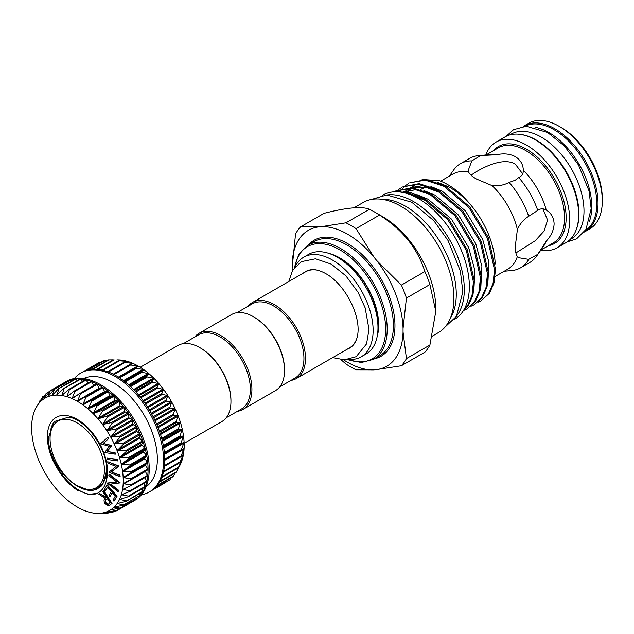 <?xml version="1.0" encoding="UTF-8"?>
<svg xmlns="http://www.w3.org/2000/svg" width="634" height="634" viewBox="0 0 634 634"><rect width="100%" height="100%" fill="white"/><g stroke="black" fill="none" stroke-linecap="round" stroke-linejoin="round"><path stroke-width="0.95" d="M175.967 472.481L180.436 464.294L178.13 467.947L182.259 459.563L179.755 462.646L183.488 454.285L180.745 456.805L184.106 448.531L181.07 450.433L184.106 442.381L180.753 443.8L183.488 435.915L179.779 436.826L182.259 429.226L178.17 429.646L180.436 422.387L175.943 422.379L178.043 415.516L173.13 415.104L175.119 408.684L169.761 407.931L171.695 401.996L165.894 400.957L167.82 395.537L161.575 394.269L163.548 389.395L156.867 387.96L158.928 383.657L151.827 382.12L154.038 378.395L146.525 376.826L148.935 373.688L141.041 372.15L143.688 369.59L135.438 368.148L138.37 366.167L129.796 364.883L133.053 363.448L124.185 362.394L127.806 361.491L118.693 360.722L122.703 360.31L117.718 359.914M173.122 476.427L175.309 472.988M154.672 488.228L169.69 479.914L153.404 489.313M165.815 482.411L166.385 481.8L165.815 482.411M101.012 362.22L99.49 362.585M107.075 360.564L103.77 360.841M96.947 369.281L113.256 359.866L108.446 359.93M74.352 378.538A68.623 39.617 60 0 1 80.772 373.077A68.623 39.617 60 0 1 133.655 391.463A68.623 39.617 60 0 1 163.604 460.514A68.623 39.617 60 0 1 149.394 491.929A68.623 39.617 60 0 1 141.453 494.758M80.772 373.077L81.937 372.404A68.623 39.617 60 0 1 82.951 371.857A68.623 39.617 60 0 1 87.27 370.161A68.623 39.617 60 0 1 91.985 369.305A68.623 39.617 60 0 1 97.026 369.289A68.623 39.617 60 0 1 102.328 370.121A68.623 39.617 60 0 1 107.82 371.786A68.623 39.617 60 0 1 113.423 374.266A68.623 39.617 60 0 1 119.065 377.523A68.623 39.617 60 0 1 124.676 381.517A68.623 39.617 60 0 1 130.16 386.193A68.623 39.617 60 0 1 135.47 391.479A68.623 39.617 60 0 1 140.51 397.32A68.623 39.617 60 0 1 145.226 403.62A68.623 39.617 60 0 1 149.545 410.301A68.623 39.617 60 0 1 153.42 417.275A68.623 39.617 60 0 1 156.788 424.447A68.623 39.617 60 0 1 159.609 431.722A68.623 39.617 60 0 1 161.844 438.99A68.623 39.617 60 0 1 163.461 446.17A68.623 39.617 60 0 1 164.444 453.151A68.623 39.617 60 0 1 164.769 459.848A68.623 39.617 60 0 1 164.444 466.156A68.623 39.617 60 0 1 163.461 472.013A68.623 39.617 60 0 1 161.844 477.315A68.623 39.617 60 0 1 159.609 482.014A68.623 39.617 60 0 1 156.788 486.024A68.623 39.617 60 0 1 153.42 489.305A68.623 39.617 60 0 1 150.559 491.255L149.394 491.929M83.672 378.498A62.584 36.13 60 0 1 131.206 397.494A62.584 36.13 60 0 1 157.343 459.198A62.584 36.13 60 0 1 146.153 486.706M66.11 381.858L66.245 381.494A68.623 39.617 -120 0 0 65.247 382.04L66.411 381.367A68.623 39.617 60 0 1 119.287 399.753A68.623 39.617 60 0 1 149.244 468.811A68.623 39.617 60 0 1 135.034 500.226L133.869 500.892A68.623 39.617 -120 0 0 136.722 498.942A68.623 39.617 -120 0 0 140.098 495.661A68.623 39.617 -120 0 0 142.919 491.651A68.623 39.617 -120 0 0 145.154 486.952A68.623 39.617 -120 0 0 146.771 481.65A68.623 39.617 -120 0 0 147.754 475.793A68.623 39.617 -120 0 0 148.079 469.485L131.452 479.312M133.005 501.09L132.863 501.439A68.623 39.617 -120 0 0 133.869 500.892M97.985 513.381A64.779 37.398 -120 0 0 102.605 512.969A64.779 37.398 -120 0 0 106.877 511.757A64.779 37.398 -120 0 0 110.752 509.776L110.752 509.776A64.779 37.398 -120 0 0 114.175 507.041A64.779 37.398 -120 0 0 117.1 503.594A64.779 37.398 -120 0 0 119.493 499.473A64.779 37.398 -120 0 0 121.316 494.75A64.779 37.398 -120 0 0 122.544 489.472A64.779 37.398 -120 0 0 123.162 483.718L123.162 483.718A64.779 37.398 -120 0 0 123.234 480.691A64.779 37.398 -120 0 0 123.162 477.568A64.779 37.398 -120 0 0 122.544 471.102A64.779 37.398 -120 0 0 121.316 464.405A64.779 37.398 -120 0 0 119.493 457.574A64.779 37.398 -120 0 0 117.1 450.703A64.779 37.398 -120 0 0 114.175 443.871A64.779 37.398 -120 0 0 110.752 437.183A64.779 37.398 -120 0 0 106.877 430.724A64.779 37.398 -120 0 0 102.605 424.582A64.779 37.398 -120 0 0 97.985 418.844A64.779 37.398 -120 0 0 93.095 413.582L101.662 410.531L102.359 411.284L97.985 418.844L106.702 416.308L107.36 417.132L102.581 424.55L111.425 422.561L112.036 423.433L106.853 430.692L115.76 429.194L116.315 430.121L110.728 437.143L119.652 436.129L120.135 437.08L114.16 443.832L123.044 443.261L123.456 444.236L117.1 450.703L125.889 450.505L126.229 451.487L119.493 457.574L128.155 457.756L128.417 458.731L121.308 464.373L129.811 464.912L129.986 465.863L122.536 471.07L130.834 471.886L130.921 472.805L123.162 477.568L131.777 478.892L123.162 483.687L130.921 484.899L130.834 485.715L122.552 489.44L129.986 490.756L129.811 491.509L121.324 494.718L128.417 496.081L128.155 496.755L119.501 499.449L126.229 500.805L125.889 501.391L117.116 503.57L123.456 504.846L123.044 505.338L114.191 507.026L120.135 508.167L110.768 509.768L116.315 510.719L115.76 510.996L106.877 511.757L112.036 512.454L102.629 512.961L106.702 513.429L97.327 513.374A64.779 37.398 -120 0 0 97.985 513.381L102.399 513.421M145.281 464.762L148.079 469.485A68.623 39.617 -120 0 0 147.754 462.788L145.281 464.762M145.345 471.292L147.611 476.047L131.278 485.454M106.877 511.757L107.392 511.67M85.297 396.757L86.05 397.249L82.721 404.754L90.884 400.688L91.629 401.274L87.991 408.875A64.779 37.398 -120 0 0 82.745 404.777L82.745 404.777A64.779 37.398 -120 0 0 77.427 401.346A64.779 37.398 -120 0 0 72.11 398.635A64.779 37.398 -120 0 0 66.863 396.678A64.779 37.398 -120 0 0 61.76 395.497A64.779 37.398 -120 0 0 56.87 395.109L56.87 395.109A64.779 37.398 -120 0 0 52.257 395.521A64.779 37.398 -120 0 0 47.986 396.726A64.779 37.398 -120 0 0 44.111 398.707L44.111 398.707A64.779 37.398 -120 0 0 40.687 401.441A64.779 37.398 -120 0 0 37.763 404.896A64.779 37.398 -120 0 0 36.17 407.448L42.684 396.868L40.671 401.457L45.593 394.039L44.095 398.723L49.967 391.21L47.986 396.726L53.692 389.752L54.302 389.585L52.234 395.521L58.368 388.84L59.025 388.785L56.846 395.101L63.368 388.769L64.066 388.824L61.76 395.497L68.638 389.545L69.36 389.712L66.863 396.678L74.099 391.154L74.844 391.432L72.11 398.635L79.67 393.563L80.431 393.952L77.427 401.346L102.375 387.16L104.848 391.978L107.978 391.154L110.094 396.076L113.47 395.83L115.198 400.783L118.772 401.116L120.088 406.037L123.82 406.957L124.708 411.775L128.528 413.257L128.979 417.917L132.855 419.938L132.855 424.368L136.722 426.912L136.286 431.057L140.098 434.084L139.211 437.888L142.919 441.359L141.604 444.767L145.154 448.626L143.435 451.598L146.771 455.806L144.663 458.295L147.754 462.788A68.623 39.617 -120 0 0 146.771 455.806A68.623 39.617 -120 0 0 145.154 448.626A68.623 39.617 -120 0 0 142.919 441.359A68.623 39.617 -120 0 0 140.098 434.084A68.623 39.617 -120 0 0 136.722 426.912A68.623 39.617 -120 0 0 132.855 419.938A68.623 39.617 -120 0 0 128.528 413.257A68.623 39.617 -120 0 0 123.82 406.957A68.623 39.617 -120 0 0 118.772 401.116A68.623 39.617 -120 0 0 113.47 395.83A68.623 39.617 -120 0 0 107.978 391.154A68.623 39.617 -120 0 0 102.375 387.16A68.623 39.617 -120 0 0 96.733 383.903L99.514 388.547M47.986 396.726L48.509 396.21M52.257 395.521L52.82 395.053M56.87 395.109L57.472 394.697M61.76 395.497L62.394 395.141M66.863 396.678L67.529 396.377M72.11 398.635L72.799 398.398M77.427 401.346L78.14 401.171M87.991 408.875L96.36 405.3L97.089 405.974L93.071 413.558A64.779 37.398 -120 0 0 87.991 408.875M101.725 485.699A39.839 22.998 60 0 1 101.123 486.254A39.839 22.998 60 0 1 98.389 488.117L102.795 484.479L106.71 470.531C106.686 468.185 106.797 468.423 107.043 471.244L106.449 480.16C105.046 486.643 101.939 491.057 97.129 493.411L88.134 494.385L75.985 489.289C69.193 484.519 63.257 478.036 58.193 469.849C51.592 458.715 48.39 447.858 48.58 437.286L54.334 421.515L68.345 417.204L70.255 417.552M50.062 438.665A38.428 22.19 60 0 1 77.237 422.981A38.428 22.19 60 0 1 104.412 470.04A38.428 22.19 60 0 1 77.237 485.731A38.428 22.19 60 0 1 50.062 438.665L50.062 436.557A41.012 23.68 -120 0 1 54.421 421.428M248.14 306.238A43.92 25.352 60 0 1 252.475 302.473A43.92 25.352 60 0 1 286.314 314.242A43.92 25.352 60 0 1 305.485 358.432A43.92 25.352 60 0 1 296.387 378.538A43.92 25.352 60 0 1 290.958 380.408M316.968 270.084A43.92 25.352 -120 0 0 305.501 271.851L252.475 302.473M236.934 312.705L252.245 303.868A42.819 24.718 60 0 1 285.237 315.344A42.819 24.718 60 0 1 303.932 358.432A42.819 24.718 60 0 1 295.064 378.038L279.752 386.875M237.393 411.331A43.92 25.352 -120 0 0 242.822 409.469L275.425 390.639A43.92 25.352 -120 0 0 284.523 370.533L284.523 369.638A42.819 24.718 -120 0 0 254.242 317.198L253.465 316.746A43.92 25.352 -120 0 0 231.513 314.575L198.902 333.397A43.92 25.352 -120 0 0 194.575 337.169M242.822 409.469A43.92 25.352 -120 0 0 251.912 389.363A43.92 25.352 -120 0 0 232.741 345.165A43.92 25.352 -120 0 0 198.902 333.397M226.187 417.798L241.491 408.962A42.819 24.718 -120 0 0 250.359 389.363A42.819 24.718 -120 0 0 231.672 346.267A42.819 24.718 -120 0 0 198.672 334.8L183.369 343.636M140.225 367.276L177.94 345.498A43.92 25.352 60 0 1 199.9 347.678L200.677 348.129A42.819 24.718 60 0 1 230.95 400.569L230.95 401.465A43.92 25.352 60 0 1 221.86 421.57L184.145 443.34M199.9 347.678A43.92 25.352 60 0 1 230.95 401.465M303.234 273.167A44.15 25.487 60 0 1 310.589 269.815C314.71 269.054 319.798 270.33 325.836 273.658C347.876 285.728 367.023 326.843 353.732 344.531A44.15 25.487 60 0 1 347.155 349.231M535.064 127.283A60.389 34.862 60 0 1 549.06 132.641A60.389 34.862 60 0 1 589.398 221.409M524.706 126.309A60.389 34.862 60 0 1 554.108 129.732A60.389 34.862 60 0 1 593.345 182.235A60.389 34.862 60 0 1 585.071 230.863M584.215 232.06A61.015 35.227 -120 0 0 585.396 231.426L589.66 228.961A61.015 35.227 -120 0 0 602.3 201.033A61.015 35.227 -120 0 0 559.156 126.301L559.156 126.301A61.015 35.227 -120 0 0 528.645 123.281L524.373 125.746A61.015 35.227 -120 0 0 523.24 126.451M585.396 231.426A61.015 35.227 -120 0 0 594.747 182.537A61.015 35.227 -120 0 0 554.885 128.765A61.015 35.227 -120 0 0 524.373 125.746M602.3 201.033L602.3 198.791A58.273 33.642 -120 0 0 561.098 127.418L559.156 126.301L561.098 127.418M520.474 134.416A60.389 34.862 60 0 1 536.253 140.043A60.389 34.862 60 0 1 575.934 230.467M509.657 134.971L511.107 134.139A60.389 34.862 60 0 1 541.301 137.126A60.389 34.862 60 0 1 580.744 190.335A60.389 34.862 60 0 1 571.488 238.725L570.045 239.565M295.214 266.66A57.504 33.198 60 0 1 303.71 257.198A57.504 33.198 60 0 1 348.018 272.604A57.504 33.198 60 0 1 373.125 330.48A57.504 33.198 60 0 1 361.214 356.799A57.504 33.198 60 0 1 348.779 359.43M303.71 257.198L308.56 254.4A57.504 33.198 60 0 1 352.876 269.807A57.504 33.198 60 0 1 377.975 327.675A57.504 33.198 60 0 1 366.064 354.002L361.214 356.799M377.563 320.756A50.775 29.315 -120 0 0 343.097 261.065M470.991 175.174L476.475 171.632C487.102 165.331 504.616 157.636 515.291 164.143L522.662 173.843M495.162 264.006A64.335 37.144 -120 0 0 469.659 203.649C462.939 196.397 456.115 190.874 449.181 187.078L437.928 182.441M487.903 282.447L488.909 262.294L482.728 239.47L465.491 210.971L442.16 191.135L430.898 186.499M480.873 286.505L481.888 266.351L475.706 243.527L458.461 215.029L435.13 195.193L423.877 190.557M473.852 290.562L474.858 270.401L468.677 247.585L451.44 219.079L428.109 199.25L416.847 194.606M414.985 185.112L412.797 186.745M411.165 188.25L409.833 189.717M408.93 190.842L408.027 192.118M407.599 192.791L407.258 193.346M413.796 185.754L411.529 187.244M410.356 188.187L408.447 190.002M407.504 191.056L406.798 191.928M406.299 192.593L405.871 193.204M424.788 185.374L410.769 187.585M409.667 188.147L409.104 188.464M407.955 189.17L405.768 190.802M439.83 192.482L425.319 187.109L411.783 187.656M410.23 188.179L406.774 189.804M417.758 189.431L403.747 191.642M425.779 200.598L412.013 195.367M540.794 250.2A61.015 35.227 -120 0 0 557.056 247.791L565.988 242.632A61.015 35.227 -120 0 0 575.339 193.742A61.015 35.227 -120 0 0 535.476 139.971A61.015 35.227 -120 0 0 504.965 136.952L496.042 142.103A61.015 35.227 -120 0 0 485.818 154.981M557.056 247.791A61.015 35.227 -120 0 0 566.408 198.894A61.015 35.227 -120 0 0 526.545 145.123A61.015 35.227 -120 0 0 496.042 142.103M480.699 155.56L496.39 154.767C503.594 153.166 509.894 153.785 515.291 156.622C520.466 159.887 523.145 164.452 523.327 170.324C523.359 173.732 521.83 176.133 518.747 177.528L515.291 180.191L509.134 182.426C503.832 185.215 498.126 186.269 492 185.58L476.475 179.034C472.164 176.553 469.572 174.255 468.708 172.131L468.431 169.912L471.839 160.893L480.699 155.56A60.111 34.704 -120 0 0 478.416 155.663A60.111 34.704 -120 0 0 469.667 158.373L460.435 163.707A60.111 34.704 -120 0 0 453.706 169.928L449.316 176.149M517.384 229.548C519.864 223.889 523.629 219.467 528.685 216.289L537.735 210.409C540.485 208.435 543.322 208.317 546.262 210.052C551.255 213.143 553.87 217.747 554.108 223.857C553.87 229.944 551.255 235.705 546.262 241.158L537.735 254.345L528.685 259.346L519.167 257.792L517.384 256.445C515.981 254.646 515.284 251.254 515.291 246.269L517.384 229.548A54.896 31.692 -120 0 0 492 185.58M542.878 208.863L547.594 220.093L544.051 231.109L535.239 240.73L515.894 252.942M546.017 209.902L546.262 210.052A54.896 31.692 -120 0 0 523.327 170.324L523.327 170.609M504.212 271.233L511.796 270.536A60.111 34.704 -120 0 0 520.546 267.825L529.778 262.492A60.111 34.704 -120 0 0 536.499 256.271L543.441 246.444A54.896 31.692 -120 0 0 546.262 241.158M495.17 276.448L507.802 269.157A54.896 31.692 -120 0 0 517.384 256.445M469.659 203.649C460.125 192.324 450.077 184.684 439.497 180.722L422.117 179.454M463.256 310.842L468.447 305.334L472.98 294.953L474.391 281.314L467.274 249.756L448.864 219.206L423.916 197.951L410.8 192.696L398.168 191.856M400.316 192.062A68.892 39.776 -120 0 1 408.05 192.871L422.941 198.513L447.881 219.776L466.299 250.319L473.416 281.876L472.005 295.515L467.472 305.897L463.565 310.351M481.087 300.746L489.527 293.162L494.06 282.78L495.471 269.141L488.354 237.584L469.937 207.041L444.997 185.778L426.159 179.565L409.659 182.877L425.184 180.127L444.022 186.341L468.962 207.603L487.38 238.146L494.488 269.704L493.078 283.343L488.552 293.724L481.087 300.746L477.925 302.244M474.066 304.803L482.498 297.219L487.031 286.837L488.442 273.199L481.333 241.641L462.915 211.098L437.967 189.835L419.137 183.622L402.63 186.935L418.155 184.185L436.992 190.398L461.932 211.661L480.35 242.204L487.467 273.761L486.056 287.4L481.523 297.782L474.066 304.803L470.896 306.301M467.036 308.861L475.476 301.277L480.009 290.895L481.412 277.256L474.303 245.699L455.886 215.156L430.946 193.893L412.108 187.68L395.608 190.993L411.133 188.243L429.963 194.456L454.911 215.718L473.329 246.261L480.437 277.819L479.027 291.458L474.501 301.839L467.036 308.861L463.874 310.359M400.046 191.666L402.344 188.67M402.733 188.227L405.34 185.762M405.784 185.405L408.684 183.44M398.754 189.463L401.655 187.498M394.174 191.825L394.633 191.555M386.914 194.955A71.721 41.408 60 0 1 413.59 201.604A71.721 41.408 60 0 1 457.891 257.23A71.721 41.408 60 0 1 456.718 315.867M382.405 195.351L382.777 195.137A71.721 41.408 60 0 1 418.638 198.688A71.721 41.408 60 0 1 465.491 261.89A71.721 41.408 60 0 1 454.499 319.362L454.126 319.576M343.58 359.827A78.45 45.291 -120 0 0 374.052 369.836L376.596 369.606A78.45 45.291 -120 0 0 403.05 331.97L403.05 328.578A78.45 45.291 -120 0 0 376.596 260.4L374.052 257.238A78.45 45.291 -120 0 0 347.598 234.208A78.45 45.291 -120 0 0 321.145 226.687L345.95 222.819A86.739 50.078 -120 0 1 350.982 225.49A86.739 50.078 -120 0 1 356.015 228.628L379.489 215.077A86.739 50.078 60 0 0 374.464 211.93L382.651 216.662L374.464 211.93A86.739 50.078 60 0 0 369.432 209.268C362.062 206.161 346.933 207.508 324.037 213.325L300.564 226.877A86.739 50.078 -120 0 0 295.531 234.033L292.147 267.944A78.45 45.291 -120 0 0 292.274 270.956M340.926 359.644L345.95 363.987A86.739 50.078 -120 0 0 350.982 367.126A86.739 50.078 -120 0 0 356.015 369.796L374.052 369.836M429.907 345.031L406.434 358.582A86.739 50.078 -120 0 1 401.401 365.739L424.883 352.187A86.739 50.078 60 0 0 429.907 345.031L435.796 311.373L435.796 308.703A75.153 43.389 -120 0 0 382.651 216.662M435.796 311.373L429.907 284.507A86.739 50.078 60 0 0 424.883 271.542C417.513 248.322 402.384 229.5 379.489 215.077M450.354 318.284A71.888 41.503 -120 0 0 405.435 206.177A71.888 41.503 -120 0 0 381.636 199.266M432.396 336.083L438.356 332.644A75.153 43.389 -120 0 0 449.878 272.422A75.153 43.389 -120 0 0 400.775 206.193A75.153 43.389 -120 0 0 363.203 202.476L354.002 207.786M329.078 253.465A54.896 31.692 60 0 1 339.832 257.919A54.896 31.692 60 0 1 378.656 325.155A54.896 31.692 60 0 1 377.135 336.702M340.379 258.244L332.581 254.836M377.436 335.006L378.649 325.194M321.145 226.687L318.601 226.917A78.45 45.291 -120 0 0 292.147 264.552M292.226 271.043L292.147 267.944M369.432 209.268L345.95 222.819M300.564 226.877L318.601 226.917M429.907 284.507L406.434 298.059A86.739 50.078 -120 0 0 401.401 285.094L424.883 271.542M356.015 228.628L374.052 257.238M376.596 260.4L401.401 285.094M406.434 298.059L403.05 328.578M403.05 331.97L406.434 358.582M401.401 365.739L376.596 369.606M520.546 267.825A60.111 34.704 -120 0 0 528.685 259.346M536.499 256.271A60.111 34.704 -120 0 0 537.735 254.345M468.708 172.131A54.896 31.692 -120 0 0 452.906 174.073L440.638 181.158M471.839 160.893A60.111 34.704 -120 0 0 460.435 163.707M496.39 154.767A54.896 31.692 -120 0 0 490.399 154.561L478.416 155.663M537.735 210.409A60.111 34.704 -120 0 0 518.747 177.528M528.685 216.289A60.111 34.704 -120 0 0 509.134 182.426M408.05 192.871L401.798 192.292M284.523 370.533A43.92 25.352 -120 0 0 253.465 316.746M296.387 378.538L349.421 347.923A43.92 25.352 -120 0 0 356.688 338.881M107.36 498.625L106.488 499.275C105.363 499.854 105.252 501.058 106.155 502.881L108.588 504.149M77.237 485.731L86.993 489.503L95.441 489.02C102.446 486.421 106.211 480.096 106.726 470.04M106.1 499.497C104.975 500.083 104.864 501.28 105.775 503.111C107.003 504.632 108.049 504.902 108.897 503.935L110.142 502.968L107.328 498.578L106.488 499.275M108.374 504.284L108.897 503.935M98.389 488.117C85.725 497.119 60.674 478.63 51.608 454.34L49.515 448.016M103.382 490.756L111.655 503.689L108.541 505.845L105.038 503.681C103.651 501.05 103.722 499.259 105.252 498.308L98.864 494.258L99.736 493.577L106.124 497.635L106.528 497.318L102.676 491.302L103.77 490.534L112.044 503.467L108.929 505.615M109.27 505.472L108.541 505.845M100.608 443.729L107.582 437.531L108.24 438.958L103.207 443.412L111.362 445.726L106.98 451.574L114.627 452.787L115.277 454.198L104.673 452.533L109.302 446.431L100.608 443.729M106.972 458.081L117.155 459.523L117.544 460.918L107.352 459.484L106.972 458.081L117.544 459.301L117.544 460.918M107.883 463.089L107.725 461.711L118.526 466.172L111.315 471.926L119.58 475.334L119.731 476.649L108.929 472.195L116.046 466.458L107.883 463.089M108.81 475.635L109.016 474.478L119.707 482.942L110.165 484.154L118.352 490.637L118.154 491.738L107.463 483.274L116.894 482.03L108.81 475.635M106.932 485.176L116.719 496.359L113.969 501.248L113.003 500.147L115.277 496.105L112.218 492.61L109.967 496.612L109.008 495.519L111.259 491.516L107.423 487.126L105.173 491.128L104.206 490.027L106.932 485.176L107.32 484.947L117.108 496.137L113.969 501.248M99.736 493.577L106.457 497.373M115.277 454.198L115.665 453.976L115.016 452.565L114.627 452.787M106.98 451.574L115.016 452.565M111.497 446.003L107.368 451.353M111.362 445.726L111.877 445.781M103.207 443.412L111.75 445.504M108.24 438.958L103.596 443.19M107.582 437.531L107.97 437.309L108.628 438.728M119.731 476.649L120.119 476.427L119.961 475.112L119.58 475.334M111.315 471.926L119.961 475.112M118.558 466.458L111.703 471.704M118.526 466.172L118.946 466.236M107.725 461.711L118.915 465.95M107.503 483.021L116.696 481.872M118.154 491.738L118.352 490.637M110.76 484.091L118.74 490.407M109.016 474.478L109.405 474.256L120.095 482.72M105.173 491.128L107.582 487.308M109.967 496.612L112.377 492.792M36.17 407.448A64.779 37.398 -120 0 0 35.369 409.009A64.779 37.398 -120 0 0 33.547 413.74A64.779 37.398 -120 0 0 32.318 419.011A64.779 37.398 -120 0 0 31.7 424.764A64.779 37.398 -120 0 0 31.7 430.914A64.779 37.398 -120 0 0 32.318 437.381A64.779 37.398 -120 0 0 33.547 444.077A64.779 37.398 -120 0 0 35.369 450.909A64.779 37.398 -120 0 0 37.763 457.788A64.779 37.398 -120 0 0 40.687 464.611A64.779 37.398 -120 0 0 44.111 471.308A64.779 37.398 -120 0 0 47.986 477.759A64.779 37.398 -120 0 0 52.257 483.901A64.779 37.398 -120 0 0 56.87 489.638A64.779 37.398 -120 0 0 61.76 494.9A64.779 37.398 -120 0 0 66.863 499.608A64.779 37.398 -120 0 0 72.11 503.705A64.779 37.398 -120 0 0 77.427 507.137A64.779 37.398 -120 0 0 82.745 509.847A64.779 37.398 -120 0 0 87.991 511.812A64.779 37.398 -120 0 0 93.095 512.993A64.779 37.398 -120 0 0 97.327 513.374M79.67 393.563L80.431 393.952L97.121 384.315M74.099 391.154L74.844 391.432L91.534 381.795L93.792 385.401M68.638 389.545L69.36 389.712L86.058 380.075L88.166 382.991M63.368 388.769L80.756 379.187L82.618 381.406M58.368 388.84L75.715 379.148L77.205 380.677M53.692 389.752L70.992 379.94L71.991 380.82M49.412 391.495L66.657 381.573L67.022 381.842M45.593 394.039L49.119 391.899M42.272 397.359L44.356 395.909M39.498 401.409L40.37 400.514M108.438 512.747L106.702 513.429M114.358 511.115L111.425 512.629M120.278 508.428L115.76 510.996M136.69 497.642L136.833 498.53L119.652 508.555M139.742 493.521L140.154 495.209L123.044 505.338M114.865 506.82L114.191 507.026M142.143 488.766L142.927 491.168L125.889 501.391M117.773 503.309L117.116 503.57M143.886 483.433L145.107 486.444L128.417 496.081L128.155 496.755M120.135 499.132L119.501 499.449M144.948 477.584L146.676 481.119L129.986 490.756L129.811 491.509M121.918 494.346L121.324 494.718M147.611 475.254L130.921 484.899L130.834 485.715M123.115 489.02L122.552 489.44M123.693 483.219L123.162 483.687M131.777 478.892L131.198 479.455M85.424 396.686L102.003 387.112M80.027 393.365L96.733 383.903A68.623 39.617 -120 0 0 91.13 381.422L91.534 381.795M74.63 390.845L91.13 381.422A68.623 39.617 -120 0 0 85.638 379.758L86.058 380.075M85.328 379.909L85.638 379.758A68.623 39.617 -120 0 0 80.336 378.926L80.756 379.187M80.058 379.132L80.336 378.926A68.623 39.617 -120 0 0 75.295 378.942L75.715 379.148M75.058 379.203L75.295 378.942A68.623 39.617 -120 0 0 70.58 379.798L70.992 379.94M70.382 380.115L70.58 379.798A68.623 39.617 -120 0 0 66.261 381.494L66.657 381.573M66.245 381.494L49.943 390.909M132.863 501.439L116.561 510.853M136.833 498.53L120.389 508.381M140.154 495.209L123.709 505.139M142.927 491.168L142.587 491.754M145.107 486.444L144.853 487.118M146.676 481.119L146.644 481.84L130.414 491.16M65.247 382.04A68.623 39.617 -120 0 0 64.264 382.643M138.386 366.389L138.37 366.167A64.779 37.398 60 0 1 143.688 369.59A64.779 37.398 60 0 1 148.935 373.688A64.779 37.398 60 0 1 154.038 378.395A64.779 37.398 60 0 1 158.928 383.657A64.779 37.398 60 0 1 163.548 389.395A64.779 37.398 60 0 1 167.82 395.537A64.779 37.398 60 0 1 171.695 401.996A64.779 37.398 60 0 1 175.119 408.684A64.779 37.398 60 0 1 178.043 415.516A64.779 37.398 60 0 1 180.436 422.387A64.779 37.398 60 0 1 182.259 429.226A64.779 37.398 60 0 1 183.488 435.915A64.779 37.398 60 0 1 184.106 442.381A64.779 37.398 60 0 1 184.106 448.531L183.939 448.436M133.045 363.615L133.053 363.448A64.779 37.398 60 0 1 138.37 366.167M127.775 361.594L127.806 361.491A64.779 37.398 60 0 1 133.053 363.448M122.639 360.358L122.703 360.31A64.779 37.398 60 0 1 127.806 361.491M170.213 479.256L171.251 477.687M184.106 448.531A64.779 37.398 60 0 1 183.488 454.285A64.779 37.398 60 0 1 182.259 459.563A64.779 37.398 60 0 1 180.436 464.294L180.373 464.35M179.89 462.598L163.445 472.092M116.941 359.898L118.479 359.93A64.779 37.398 60 0 1 122.703 360.31M180.436 464.294A64.779 37.398 60 0 1 179.636 465.855L177.084 470.491M164.769 459.198L181.276 449.664M164.507 465.507L180.999 455.981M163.612 471.347L180.064 461.845M162.098 476.641L178.495 467.171M160.006 481.301L176.307 471.894M157.43 485.232L173.534 475.936M107.709 371.746L124.034 362.323M129.677 364.685L113.24 374.171L129.629 364.724M135.343 367.863L118.851 377.388L135.319 367.878M124.422 381.327L140.962 371.778M129.891 385.94L146.438 376.39M135.185 391.178L151.74 381.62M140.225 396.963L156.78 387.398M144.94 403.216L161.504 393.651M149.275 409.849L165.839 400.284M153.159 416.784L169.73 407.218M156.558 423.916L173.122 414.351M159.411 431.152L175.967 421.594M161.686 438.395L178.233 428.846M163.342 445.551L179.89 436.002M164.38 452.517L180.912 442.976M145.471 465.308L123.693 477.877M145.424 471.45L123.646 484.027M127.624 487.094L122.988 489.773M124.478 493.434L121.712 495.027M121.665 498.681L119.842 499.735M118.653 503.103L117.409 503.824M115.293 506.74L114.437 507.24M111.536 509.601L110.966 509.934M105.252 392.081L83.474 404.658M110.506 396.242L88.728 408.811M115.618 401.005L93.84 413.574M120.508 406.323L98.73 418.892M125.12 412.108L103.342 424.677M129.384 418.297L107.606 430.866M133.243 424.796L111.465 437.365M136.643 431.516L114.865 444.093M139.543 438.379L117.773 450.948M141.905 445.282L120.135 457.851M143.696 452.129L121.918 464.698M144.885 458.834L123.115 471.411M58.193 469.849A42.541 24.56 60 0 1 47.344 436.874A42.541 24.56 60 0 1 77.427 419.502A42.541 24.56 60 0 1 107.511 471.609A42.541 24.56 60 0 1 106.449 480.16M540.897 250.05L553.22 242.933A54.896 31.692 -120 0 0 561.637 198.949A54.896 31.692 -120 0 0 525.768 150.575A54.896 31.692 -120 0 0 498.324 147.857L486.001 154.965M548.481 245.675A55.998 32.326 -120 0 0 564.45 203.601A55.998 32.326 -120 0 0 526.545 149.228A55.998 32.326 -120 0 0 493.585 150.591M426.238 187.292A57.639 33.277 -120 0 0 420.77 189.455M373.553 359.343L379.758 355.761A65.873 38.032 -120 0 0 389.855 302.973A65.873 38.032 -120 0 0 346.822 244.922A65.873 38.032 -120 0 0 313.885 241.657L307.672 245.247A65.873 38.032 60 0 1 340.609 248.512A65.873 38.032 60 0 1 383.649 306.563A65.873 38.032 60 0 1 373.553 359.343L361.412 362.529L347.273 359.652M348.106 359.541A64.779 37.398 -120 0 0 385.448 324.283A64.779 37.398 -120 0 0 339.832 249.851A64.779 37.398 -120 0 0 294.786 267.183M308.623 244.7A66.974 38.666 60 0 1 347.598 243.575A66.974 38.666 60 0 1 392.811 308.1A66.974 38.666 60 0 1 374.496 358.796M51.608 454.34C59.319 479.344 83.751 499.188 97.129 493.411M147.524 462.249L130.834 471.886M144.766 457.938L122.988 470.515M146.676 456.226L129.986 465.863M146.502 455.275L129.811 464.912M143.49 451.21L121.712 463.779M145.107 449.086L128.417 458.731M144.853 448.119L128.155 457.756M141.62 444.347L119.842 456.924M142.927 441.85L126.229 451.487M142.587 440.868L125.889 450.505M139.187 437.444L117.409 450.021M140.154 434.599L123.456 444.236M139.734 433.624L123.044 443.261M136.215 430.597L114.437 443.174M136.833 427.443L120.135 437.08M136.342 426.492L119.652 436.129M132.744 423.9L110.966 436.469M133.005 420.477L116.315 430.121M132.451 419.557L115.76 429.194M128.829 417.441L107.051 430.011M128.726 413.796L112.036 423.433M128.116 412.924L111.425 422.561M124.518 411.3L102.74 423.877M124.058 407.496L107.36 417.132M123.4 406.671L106.702 416.308M119.866 405.57L98.088 418.147M119.049 401.647L102.359 411.284M118.352 400.894L101.662 410.531M114.936 400.331L93.158 412.9M113.787 396.337L97.089 405.974M113.058 395.664L96.36 405.3M109.809 395.64L88.031 408.217M108.327 391.638L91.629 401.274M107.574 391.051L90.884 400.688M104.531 391.574L82.761 404.143M102.748 387.612L86.05 397.249M99.197 388.182L77.419 400.751M78.616 394.308L72.086 398.081M70.334 394.134L66.824 396.163M63.939 393.746L61.72 395.03M58.328 393.825L56.822 394.697M53.256 394.57L52.218 395.164M48.66 396.02L47.954 396.432M44.546 398.207L44.095 398.469M147.896 468.938L131.198 478.575M145.424 464.445L123.646 477.022M147.611 463.169L130.921 472.805M164.468 453.437L180.999 443.895M164.468 453.453L183.892 442.239M163.77 447.937L183.361 436.628M163.62 447.057L183.234 435.732M163.524 446.502L180.064 436.953M162.431 441.312L182.164 429.923M162.209 440.4L181.958 429.004M161.939 439.37L178.495 429.812M160.537 434.52L180.373 423.068M160.243 433.601L180.088 422.141M159.752 432.134L176.307 422.577M158.104 427.665L178.011 416.166M157.739 426.737L177.655 415.238M156.97 424.891L173.534 415.325M155.164 420.825L175.111 409.31M154.728 419.914L174.683 408.391M153.65 417.735L170.213 408.169M151.74 414.113L171.711 402.582M151.241 413.217L171.212 401.687M149.822 410.769L166.385 401.203M147.88 407.614L167.852 396.084M147.334 406.759L167.297 395.228M145.551 404.088L162.114 394.522M143.649 401.409L163.588 389.902M143.046 400.601L162.986 389.094M140.875 397.78L157.438 388.214M139.092 395.592L158.975 384.109M138.458 394.839L158.334 383.364M135.882 391.931L152.437 382.373M134.281 390.227L154.086 378.799M133.615 389.545L153.404 378.118M130.62 386.613L147.167 377.064M129.288 385.393L148.974 374.028M128.607 384.783L148.277 373.434M125.167 381.914L141.707 372.364M124.193 381.145L143.72 369.876M123.503 380.622L142.999 369.36M119.604 377.88L136.128 368.338M118.392 377.095L137.665 365.969M114.009 374.567L130.509 365.041M130.263 364.487L132.332 363.298M108.446 372.031L124.922 362.521M126.245 361.863L127.069 361.38M103.009 370.288L119.438 360.801M97.787 369.36L114.144 359.914M92.881 369.234L109.096 359.874M88.467 369.852L104.38 360.667M85.313 370.803L100.045 362.299M181.443 460.546L181.958 460.244M181.942 455.735L183.234 454.99M164.428 466.323L180.769 456.884M164.769 460.284L183.892 449.244M164.539 454.293L183.939 443.095M181.229 450.576L164.769 460.078L181.189 450.592M151.534 490.661L165.862 482.387M82.943 371.857L99.245 362.442M87.246 370.169L103.532 360.762M91.93 369.305L108.224 359.898M102.217 370.097L118.558 360.659M107.669 371.73L124.05 362.276M102.795 484.479L101.123 486.254M106.702 471.371L106.71 470.491C107.709 448.943 85.067 418.305 68.345 417.204M332.668 357.592L344.405 359.835L356.181 356.696L366.555 343.897L369.004 329.418L365.136 307.799L358.012 292.195L345.871 275.845L331.32 264.148L315.55 258.775L301.15 261.691L292.591 270.385L288.747 281.528M567.121 241.926L576.663 238.788L585.99 229.405L591.165 208.657L588.994 190.826L578.406 164.84L564.363 145.963L547.625 132.49L526.228 126.237L513.508 129.708L506.146 136.318M445.092 327.009L456.385 316.414L462.836 291.917L460.379 271.075L448.064 240.54L433.846 220.711L411.759 202.238L386.795 194.963L371.445 199.456M307.672 245.247L298.852 254.171L294.271 267.849M77.094 490.019L77.831 490.478M96.423 383.887L79.852 393.452M90.868 381.43L74.384 390.956M85.439 379.782L69.011 389.268M80.185 378.958L63.812 388.412M75.192 378.974L58.859 388.404M70.525 379.821L54.215 389.236M49.436 391.471L46.108 393.389M44.554 395.608L42.755 396.646M40.489 400.316L39.926 400.64M108.731 512.74L107.582 513.397M114.786 511.083L112.273 512.534M142.824 491.738L126.467 501.185M145.035 487.094L128.639 496.565M146.644 481.84L130.184 491.342M147.611 476.047L131.087 485.589M147.936 469.794L131.333 479.383M156.757 486.056L173.05 476.649M159.57 482.07L175.872 472.663M161.805 477.418L178.13 467.987M163.429 472.148L179.787 462.701M164.42 466.347L180.825 456.868"/></g></svg>
